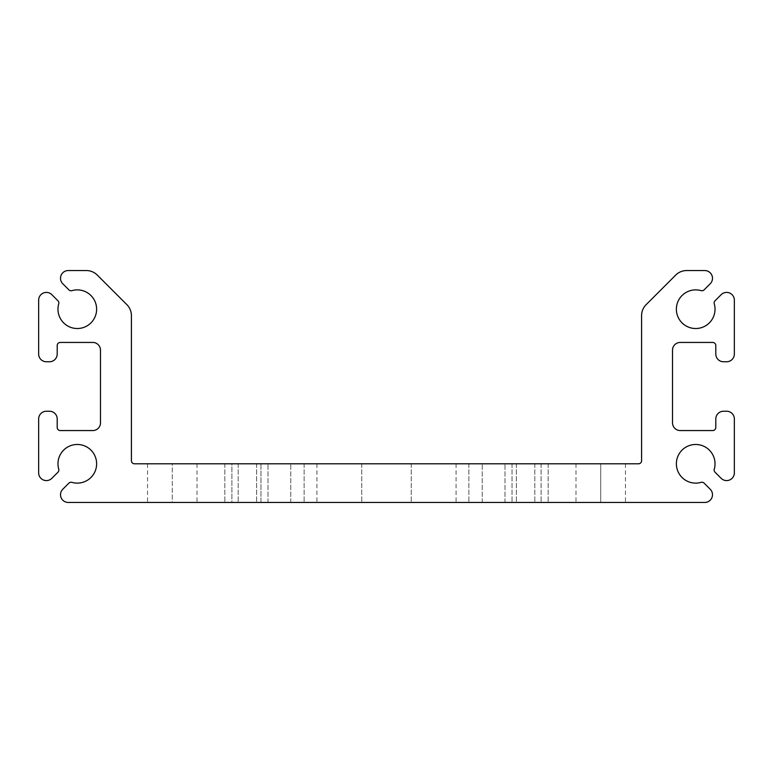 <?xml version="1.0" encoding="UTF-8"?>
<svg xmlns="http://www.w3.org/2000/svg" width="773" height="773" viewBox="0 0 773 773"><rect width="100%" height="100%" fill="white"/><g stroke="black" fill="none" stroke-linecap="round" stroke-linejoin="round"><path stroke-width="0.58" stroke-dasharray="3.87 2.9" d="M260.965 502.45L304.127 502.45L224.846 502.45L304.127 502.45L224.846 502.45L304.127 502.45L224.846 502.45L304.127 502.45L224.846 502.45L304.127 502.45L224.846 502.45L304.127 502.45L224.846 502.45L304.127 502.45L224.846 502.45L304.127 502.45L224.846 502.45L304.127 502.45L224.846 502.45L304.127 502.45L224.846 502.45L304.127 502.45L224.846 502.45L304.127 502.45L224.846 502.45L290.774 502.45L260.965 502.45L260.965 463.8L224.846 463.8L304.127 463.8L224.846 463.8L304.127 463.8L224.846 463.8L304.127 463.8L224.846 463.8L304.127 463.8L224.846 463.8L304.127 463.8L224.846 463.8L304.127 463.8L224.846 463.8L304.127 463.8L224.846 463.8L304.127 463.8L224.846 463.8L304.127 463.8L224.846 463.8L304.127 463.8L224.846 463.8L260.965 463.8L260.965 502.45M523.418 502.45L468.873 502.45L523.418 502.45M523.418 463.8L468.873 463.8L523.418 463.8M386.5 502.45L316.93 502.45L386.5 502.45M386.5 463.8L316.93 463.8L386.5 463.8M172.282 502.45L256.636 502.45L147.546 502.45L256.636 502.45L147.546 502.45L256.636 502.45L147.546 502.45L256.636 502.45L147.546 502.45L256.636 502.45L147.546 502.45L256.636 502.45L147.546 502.45L256.636 502.45L147.546 502.45L256.636 502.45L147.546 502.45L256.636 502.45L147.546 502.45L256.636 502.45L147.546 502.45L256.636 502.45L147.546 502.45L256.636 502.45L147.546 502.45L256.636 502.45L147.546 502.45L256.636 502.45L147.546 502.45L256.636 502.45L172.282 502.45L172.282 463.8L147.546 463.8L256.636 463.8L147.546 463.8L256.636 463.8L147.546 463.8L256.636 463.8L147.546 463.8L256.636 463.8L147.546 463.8L256.636 463.8L147.546 463.8L256.636 463.8L147.546 463.8L256.636 463.8L147.546 463.8L256.636 463.8L147.546 463.8L256.636 463.8L147.546 463.8L256.636 463.8L147.546 463.8L256.636 463.8L147.546 463.8L256.636 463.8L147.546 463.8L256.636 463.8L147.546 463.8L256.636 463.8L147.546 463.8L256.636 463.8L147.546 463.8L172.282 463.8L172.282 502.45M600.718 502.45L516.364 502.45L625.454 502.45L516.364 502.45L625.454 502.45L516.364 502.45L625.454 502.45L516.364 502.45L625.454 502.45L516.364 502.45L625.454 502.45L516.364 502.45L625.454 502.45L516.364 502.45L625.454 502.45L516.364 502.45L625.454 502.45L516.364 502.45L625.454 502.45L516.364 502.45L625.454 502.45L516.364 502.45L625.454 502.45L516.364 502.45L625.454 502.45L516.364 502.45L625.454 502.45L516.364 502.45L625.454 502.45L516.364 502.45L625.454 502.45L516.364 502.45L625.454 502.45L600.718 502.45L600.718 463.8L575.982 463.8L625.454 463.8L516.364 463.8L625.454 463.8L516.364 463.8L625.454 463.8L516.364 463.8L625.454 463.8L516.364 463.8L625.454 463.8L516.364 463.8L625.454 463.8L516.364 463.8L625.454 463.8L516.364 463.8L625.454 463.8L516.364 463.8L625.454 463.8L516.364 463.8L625.454 463.8L516.364 463.8L625.454 463.8L516.364 463.8L625.454 463.8L516.364 463.8L625.454 463.8L516.364 463.8L625.454 463.8L516.364 463.8L625.454 463.8L516.364 463.8L625.454 463.8L516.364 463.8L600.718 463.8L600.718 502.45M279.391 463.8L304.127 463.8L279.391 463.8M493.609 502.45L548.154 502.45L493.609 502.45M493.609 463.8L548.154 463.8L493.609 463.8M68.246 502.45A7.73 7.73 0 0 1 62.777 489.251L68.884 483.144A3.092 3.092 0 0 1 71.928 482.362A19.325 19.325 0 0 0 96.625 463.8A19.325 19.325 0 0 0 77.3 444.475A19.325 19.325 0 0 0 58.738 469.172A3.092 3.092 0 0 1 57.956 472.216L51.849 478.323A7.73 7.73 0 0 1 38.65 472.854L38.65 418.966A7.73 7.73 0 0 1 46.38 411.236L49.472 411.236A7.73 7.73 0 0 1 57.202 418.966L57.202 427.469A3.092 3.092 0 0 0 60.294 430.561L92.76 430.561A7.73 7.73 0 0 0 100.49 422.831L100.49 350.169A7.73 7.73 0 0 0 92.76 342.439L60.294 342.439A3.092 3.092 0 0 0 57.202 345.531L57.202 354.034A7.73 7.73 0 0 1 49.472 361.764L46.38 361.764A7.73 7.73 0 0 1 38.65 354.034L38.65 300.146A7.73 7.73 0 0 1 51.849 294.677L57.956 300.784A3.092 3.092 0 0 1 58.738 303.828A19.325 19.325 0 0 0 77.3 328.525A19.325 19.325 0 0 0 96.625 309.2A19.325 19.325 0 0 0 71.928 290.638A3.092 3.092 0 0 1 68.884 289.856L62.777 283.749A7.73 7.73 0 0 1 68.246 270.55L86.354 270.55A15.46 15.46 0 0 1 97.292 275.082L126.878 304.668A15.46 15.46 0 0 1 131.41 315.606L131.41 460.708A3.092 3.092 0 0 0 134.502 463.8L638.498 463.8A3.092 3.092 0 0 0 641.59 460.708L641.59 315.606A15.46 15.46 0 0 1 646.122 304.668L675.708 275.082A15.46 15.46 0 0 1 686.646 270.55L704.754 270.55A7.73 7.73 0 0 1 710.223 283.749L704.116 289.856A3.092 3.092 0 0 1 701.072 290.638A19.325 19.325 0 0 0 676.375 309.2A19.325 19.325 0 0 0 695.7 328.525A19.325 19.325 0 0 0 714.262 303.828A3.092 3.092 0 0 1 715.044 300.784L721.151 294.677A7.73 7.73 0 0 1 734.35 300.146L734.35 354.034A7.73 7.73 0 0 1 726.62 361.764L723.528 361.764A7.73 7.73 0 0 1 715.798 354.034L715.798 345.531A3.092 3.092 0 0 0 712.706 342.439L680.24 342.439A7.73 7.73 0 0 0 672.51 350.169L672.51 422.831A7.73 7.73 0 0 0 680.24 430.561L712.706 430.561A3.092 3.092 0 0 0 715.798 427.469L715.798 418.966A7.73 7.73 0 0 1 723.528 411.236L726.62 411.236A7.73 7.73 0 0 1 734.35 418.966L734.35 472.854A7.73 7.73 0 0 1 721.151 478.323L715.044 472.216A3.092 3.092 0 0 1 714.262 469.172A19.325 19.325 0 0 0 695.7 444.475A19.325 19.325 0 0 0 676.375 463.8A19.325 19.325 0 0 0 701.072 482.362A3.092 3.092 0 0 1 704.116 483.144L710.223 489.251A7.73 7.73 0 0 1 704.754 502.45L68.246 502.45M231.9 502.45L256.636 502.45L231.9 502.45L231.9 463.8L256.636 463.8L231.9 463.8L231.9 502.45M534.81 463.8L534.81 502.45L534.81 463.8M505.001 502.45L505.001 463.8L505.001 502.45M290.774 502.45L290.774 463.8L290.774 502.45M482.226 502.45L482.226 463.8L482.226 502.45M267.999 502.45L267.999 463.8L267.999 502.45M512.035 463.8L512.035 502.45L512.035 463.8M541.1 463.8L541.1 502.45L541.1 463.8M238.19 463.8L238.19 502.45L238.19 463.8M548.154 463.8L548.154 502.45L548.154 463.8M361.764 463.8L361.764 502.45L361.764 463.8M316.93 463.8L316.93 502.45M304.127 463.8L304.127 502.45L304.127 463.8M147.546 463.8L147.546 502.45M575.982 463.8L575.982 502.45M468.873 463.8L468.873 502.45L468.873 463.8M456.07 463.8L456.07 502.45M411.236 463.8L411.236 502.45L411.236 463.8M197.018 463.8L197.018 502.45M625.454 463.8L625.454 502.45M516.364 463.8L516.364 502.45L516.364 463.8M224.846 463.8L224.846 502.45L224.846 463.8M256.636 463.8L256.636 502.45L256.636 463.8"/><path stroke-width="1.16" d="M60.516 494.72A7.73 7.73 0 0 0 68.246 502.45L704.754 502.45A7.73 7.73 0 0 0 710.223 489.251L704.116 483.144A3.092 3.092 0 0 0 701.072 482.362A19.325 19.325 0 0 1 676.375 463.8A19.325 19.325 0 0 1 695.7 444.475A19.325 19.325 0 0 1 714.262 469.172A3.092 3.092 0 0 0 715.044 472.216L721.151 478.323A7.73 7.73 0 0 0 734.35 472.854L734.35 418.966A7.73 7.73 0 0 0 726.62 411.236L723.528 411.236A7.73 7.73 0 0 0 715.798 418.966L715.798 427.469A3.092 3.092 0 0 1 712.706 430.561L680.24 430.561A7.73 7.73 0 0 1 672.51 422.831L672.51 350.169A7.73 7.73 0 0 1 680.24 342.439L712.706 342.439A3.092 3.092 0 0 1 715.798 345.531L715.798 354.034A7.73 7.73 0 0 0 723.528 361.764L726.62 361.764A7.73 7.73 0 0 0 734.35 354.034L734.35 300.146A7.73 7.73 0 0 0 721.151 294.677L715.044 300.784A3.092 3.092 0 0 0 714.262 303.828A19.325 19.325 0 0 1 695.7 328.525A19.325 19.325 0 0 1 676.375 309.2A19.325 19.325 0 0 1 701.072 290.638A3.092 3.092 0 0 0 704.116 289.856L710.223 283.749A7.73 7.73 0 0 0 704.754 270.55L686.646 270.55A15.46 15.46 0 0 0 675.708 275.082L646.122 304.668A15.46 15.46 0 0 0 641.59 315.606L641.59 460.708A3.092 3.092 0 0 1 638.498 463.8L134.502 463.8A3.092 3.092 0 0 1 131.41 460.708L131.41 315.606A15.46 15.46 0 0 0 126.878 304.668L97.292 275.082A15.46 15.46 0 0 0 86.354 270.55L68.246 270.55A7.73 7.73 0 0 0 62.777 283.749L68.884 289.856A3.092 3.092 0 0 0 71.928 290.638A19.325 19.325 0 0 1 96.625 309.2A19.325 19.325 0 0 1 77.3 328.525A19.325 19.325 0 0 1 58.738 303.828A3.092 3.092 0 0 0 57.956 300.784L51.849 294.677A7.73 7.73 0 0 0 38.65 300.146L38.65 354.034A7.73 7.73 0 0 0 46.38 361.764L49.472 361.764A7.73 7.73 0 0 0 57.202 354.034L57.202 345.531A3.092 3.092 0 0 1 60.294 342.439L92.76 342.439A7.73 7.73 0 0 1 100.49 350.169L100.49 422.831A7.73 7.73 0 0 1 92.76 430.561L60.294 430.561A3.092 3.092 0 0 1 57.202 427.469L57.202 418.966A7.73 7.73 0 0 0 49.472 411.236L46.38 411.236A7.73 7.73 0 0 0 38.65 418.966L38.65 472.854A7.73 7.73 0 0 0 51.849 478.323L57.956 472.216A3.092 3.092 0 0 0 58.738 469.172A19.325 19.325 0 0 1 77.3 444.475A19.325 19.325 0 0 1 96.625 463.8A19.325 19.325 0 0 1 71.928 482.362A3.092 3.092 0 0 0 68.884 483.144L62.777 489.251A7.73 7.73 0 0 0 60.516 494.72"/></g></svg>
